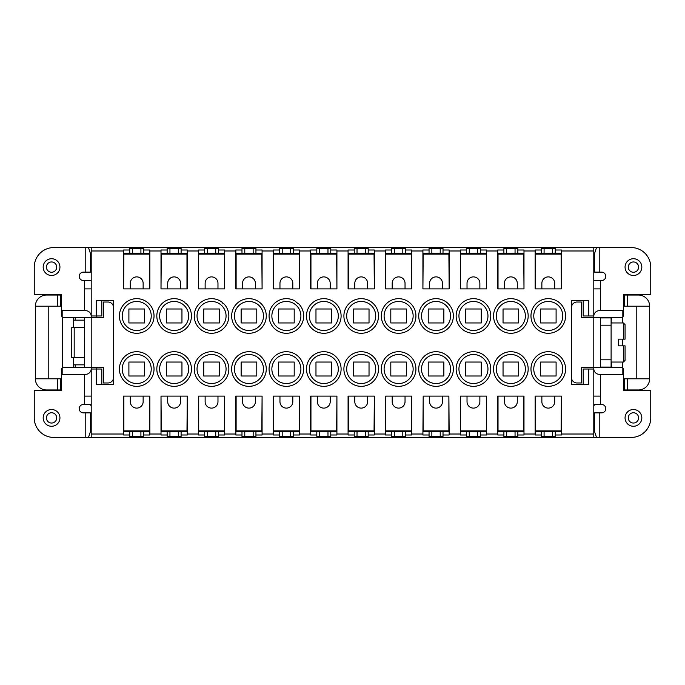 <?xml version="1.0" encoding="UTF-8"?>
<svg xmlns="http://www.w3.org/2000/svg" width="685" height="685" viewBox="0 0 685 685"><rect width="100%" height="100%" fill="white"/><g stroke="black" fill="none" stroke-linecap="round" stroke-linejoin="round"><path stroke-width="1.03" d="M84.512 320.16L75.23 320.16L75.23 317.369M75.23 367.631L75.23 364.84L73.62 364.84L73.62 367.631M75.23 364.84L84.512 364.84M279.959 396.11L279.959 401.693A6.422 6.422 0 0 0 286.381 408.114A6.422 6.422 0 0 0 292.803 401.693L292.803 396.11L273.255 396.11L273.255 434.992L279.394 434.992L279.394 436.456L290.568 436.696L293.36 436.456L293.36 434.992L299.499 434.992L299.499 434.016L310.673 434.016L310.673 434.992L316.812 434.992L316.812 436.456L327.978 436.696L330.769 436.456L330.769 434.992L336.917 434.992L336.917 434.016L348.083 434.016L348.083 434.992L354.231 434.992L354.231 436.456L365.396 436.696L368.188 436.456L368.188 434.992L374.327 434.992L374.327 434.016L385.501 434.016L385.501 434.992L391.64 434.992L391.64 436.456L402.806 436.696L405.606 436.456L405.606 434.992L411.745 434.992L411.745 434.016L422.91 434.016L422.91 434.992L429.058 434.992L429.058 436.456L440.224 436.696L443.015 436.456L443.015 434.992L449.163 434.992L449.163 434.016L460.329 434.016L460.329 434.992L466.468 434.992L466.468 436.456L477.642 436.696L480.433 436.456L480.433 434.992L486.573 434.992L486.573 434.016L497.738 434.016L497.738 434.992L503.886 434.992L503.886 436.456L515.051 436.696L517.843 436.456L517.843 434.992L523.991 434.992L523.991 434.016L535.156 434.016L535.156 434.992L541.296 434.992L541.296 436.456L552.47 436.696L555.261 436.456L555.261 434.992L561.4 434.992L561.4 434.016L593.792 434.016L593.792 437.432L91.208 437.432L91.208 367.631L103.495 367.631L103.495 382.983L107.965 382.983A5.583 5.583 0 0 0 113.547 377.401M448.88 430.874L423.193 430.874L423.193 431.601L448.88 431.601L448.88 396.11L429.615 396.11L429.615 401.693A6.422 6.422 0 0 0 436.037 408.114A6.422 6.422 0 0 0 442.459 401.693L442.459 396.11M429.615 396.11L423.193 396.11L423.193 430.874M623.384 306.204L624.506 306.204L624.506 295.038L638.463 295.038A11.165 11.165 0 0 1 649.637 306.204L627.297 306.204L627.297 295.038M101.817 300.621L101.817 315.973L91.208 315.973L91.208 317.369L62.172 317.369L62.172 310.673L85.625 310.673A5.583 5.583 0 0 1 91.208 316.256L91.208 247.568L593.792 247.568L593.792 317.369L581.505 317.369L581.505 302.017L577.035 302.017A5.583 5.583 0 0 0 571.453 307.599M523.991 434.016L523.991 396.11L517.286 396.11L517.286 401.693A6.422 6.422 0 0 1 510.864 408.114A6.422 6.422 0 0 1 504.443 401.693L504.443 396.11L497.738 396.11L497.738 434.016M624.506 306.204L627.297 306.204M48.207 378.796L48.207 306.204M61.616 295.038L60.494 295.038L60.494 306.204L60.494 295.038L46.537 295.038A11.165 11.165 0 0 0 35.363 306.204L35.363 378.796L61.616 378.796M91.208 405.64A25.131 25.131 0 0 1 89.958 404.484M486.573 434.016L486.573 396.11L486.29 431.601L483.499 431.85L460.603 431.601L460.329 396.11L460.329 434.016M61.616 306.204L57.703 306.204L57.703 295.038M62.446 367.631L62.446 317.369M73.62 357.579L73.62 364.84M75.23 320.16L73.62 320.16L73.62 327.421M35.363 306.204L57.703 306.204M541.296 253.15L541.296 250.008L535.156 250.008L535.156 250.984L523.991 250.984L523.991 250.008L517.843 250.008L517.843 248.544L515.051 248.304L503.886 248.544L503.886 250.008L497.738 250.008L497.738 250.984L486.573 250.984L486.573 250.008L480.433 250.008L480.433 248.544L477.642 248.304L466.468 248.544L466.468 250.008L460.329 250.008L460.329 250.984L449.163 250.984L449.163 250.008L443.015 250.008L443.015 248.544L440.224 248.304L429.058 248.544L429.058 250.008L422.91 250.008L422.91 250.984L411.745 250.984L411.745 250.008L405.606 250.008L405.606 248.544L402.806 248.304L391.64 248.544L391.64 250.008L385.501 250.008L385.501 250.984L374.327 250.984L374.327 250.008L368.188 250.008L368.188 248.544L365.396 248.304L354.231 248.544L354.231 250.008L348.083 250.008L348.083 250.984L336.917 250.984L336.917 250.008L330.769 250.008L330.769 248.544L327.978 248.304L316.812 248.544L316.812 250.008L310.673 250.008L310.673 250.984L299.499 250.984L299.499 250.008L293.36 250.008L293.36 248.544L290.568 248.304L279.394 248.544L279.394 250.008L273.255 250.008L273.255 250.984L262.09 250.984L262.09 250.008L255.942 250.008L255.942 248.544L253.15 248.304L241.985 248.544L241.985 250.008L235.837 250.008L235.837 250.984L224.671 250.984L224.671 250.008L218.532 250.008L218.532 248.544L215.741 248.304L204.567 248.544L204.567 250.008L198.427 250.008L198.427 250.984L187.262 250.984L187.262 250.008L181.114 250.008L181.114 248.544L178.323 248.304L167.157 248.544L167.157 250.008L161.009 250.008L161.009 250.984L149.844 250.984L149.844 250.008L143.704 250.008L143.704 248.544L132.53 248.304L132.53 253.15M411.745 250.984L411.745 288.89L411.462 253.399L385.775 253.399L385.775 254.126L411.462 254.126M449.163 250.984L449.163 288.89L448.88 253.399L446.089 253.15L423.193 253.399L422.91 288.89L422.91 250.984M84.512 357.587L71.728 357.579L71.797 327.421L71.797 357.579M593.792 405.64A25.131 25.131 0 0 0 595.042 404.484M609.77 367.631L609.77 367.074M198.71 430.874L198.71 431.601L201.501 431.85L224.397 431.601L224.397 430.874L198.71 430.874L198.71 396.11L198.427 434.992L204.567 434.992L204.567 431.85M279.959 288.89L279.959 283.307A6.422 6.422 0 0 1 286.381 276.886A6.422 6.422 0 0 1 292.803 283.307L292.803 288.89L273.255 288.89L273.255 250.984M623.384 378.796L649.637 378.796A11.165 11.165 0 0 1 638.463 389.962L627.297 389.962L627.297 378.796M91.208 272.142L83.39 272.142A4.187 4.187 0 0 0 79.203 276.329A4.187 4.187 0 0 0 83.39 280.516L84.512 280.516L84.512 310.673M85.779 272.142L85.779 247.568L53.798 247.568A19.548 19.548 0 0 0 34.25 267.116L34.25 294.473L61.616 294.473L61.616 316.256L62.172 316.256M224.671 250.984L224.671 288.89L224.397 254.126L198.71 254.126L198.71 253.399L221.597 253.15L224.397 253.399L224.397 254.126M611.38 367.631L611.38 362.048M429.615 288.89L429.615 283.307A6.422 6.422 0 0 1 436.037 276.886A6.422 6.422 0 0 1 442.459 283.307L442.459 288.89L423.193 288.89M205.132 396.11L205.132 401.693A6.422 6.422 0 0 0 211.554 408.114A6.422 6.422 0 0 0 217.976 401.693L217.976 396.11L198.71 396.11M101.817 384.379L101.817 369.027L96.234 369.027L96.234 384.379L113.547 384.379L113.547 300.621L96.234 300.621L96.234 315.973M611.38 322.952L611.106 320.16M498.021 396.11L498.021 431.601L500.812 431.85L523.708 431.601L523.708 396.11M113.547 307.599A5.583 5.583 0 0 0 107.965 302.017L103.495 302.017L103.495 317.369L91.208 317.369L91.208 367.631L62.172 367.631L62.172 374.327L85.625 374.327A5.583 5.583 0 0 0 91.208 368.744L91.208 367.631L91.208 369.027L96.234 369.027M636.793 378.796L636.793 306.204M649.637 306.204L649.637 378.796M498.021 430.874L523.708 430.874M593.792 434.016L593.792 367.631L622.828 367.631L622.828 374.327L599.375 374.327A5.583 5.583 0 0 1 593.792 368.744M609.77 317.926L609.77 317.369M611.38 320.16L611.38 317.369M411.745 434.016L411.745 396.11L405.041 396.11L405.041 401.693A6.422 6.422 0 0 1 398.619 408.114A6.422 6.422 0 0 1 392.197 401.693L392.197 396.11L385.775 396.11L385.775 431.601L411.462 431.601L411.462 430.874L385.775 430.874M61.616 389.962L60.494 389.962L60.494 378.796M60.494 389.962L46.537 389.962A11.165 11.165 0 0 1 35.363 378.796M571.453 377.401A5.583 5.583 0 0 0 577.035 382.983L581.505 382.983L581.505 367.631L593.792 367.631L593.792 317.369L622.828 317.369L622.828 310.673L599.375 310.673A5.583 5.583 0 0 0 593.792 316.256M583.183 300.621L583.183 315.973L588.766 315.973L588.766 300.621L571.453 300.621L571.453 384.379L588.766 384.379L588.766 369.027L583.183 369.027L583.183 384.379M261.807 254.126L236.119 254.126L236.119 253.399L261.807 253.399L262.09 288.89L262.09 250.984M354.787 288.89L354.787 283.307A6.422 6.422 0 0 1 361.209 276.886A6.422 6.422 0 0 1 367.631 283.307L367.631 288.89L348.083 288.89L348.083 250.984M622.828 368.744L623.384 368.744L623.384 390.527L650.75 390.527L650.75 417.884A19.548 19.548 0 0 1 631.202 437.432L593.792 437.432M623.384 339.152L625.062 339.152L625.062 324.63L623.384 322.952L623.384 339.152L618.358 339.152L618.358 345.848L623.384 345.848L623.384 362.048L625.062 360.37L625.062 348.879M411.462 396.11L411.462 430.874M73.62 320.16L73.62 317.369M299.225 430.874L299.225 431.601L296.434 431.85L273.538 431.601L273.538 430.874L299.225 430.874L299.499 396.11L299.499 434.016M624.506 295.038L623.384 295.038M623.384 389.962L627.297 389.962M624.506 389.962L624.506 378.796M62.172 368.744L61.616 368.744L61.616 390.527L34.25 390.527L34.25 417.884A19.548 19.548 0 0 0 53.798 437.432L88.468 437.432L90.651 431.002L90.651 412.858L91.208 412.858M85.779 437.432L85.779 412.858L90.651 412.858M517.286 396.11L504.443 396.11M132.53 431.85L132.53 436.696L143.704 436.456L143.704 434.992L149.844 434.992L149.844 434.016L161.009 434.016L161.009 434.992L167.157 434.992L167.157 431.85M198.427 434.016L187.262 434.016L187.262 396.11L186.979 431.601L164.083 431.85L161.292 431.601L161.292 430.874L186.979 430.874M523.991 250.984L523.991 288.89L523.708 254.126L498.021 254.126L498.021 253.399L520.917 253.15L523.708 253.399L523.708 254.126M242.541 396.11L242.541 401.693A6.422 6.422 0 0 0 248.963 408.114A6.422 6.422 0 0 0 255.385 401.693L255.385 396.11L235.837 396.11L235.837 434.016L224.671 434.016L224.671 434.992L218.532 434.992L218.532 436.456L215.741 436.696L204.567 436.456L204.567 434.992M71.797 327.421L84.512 327.413L84.358 357.579M593.792 250.984L561.4 250.984L561.4 250.008L555.261 250.008L555.261 248.544L552.47 248.304L541.296 248.544L541.296 250.008M132.53 248.304L129.739 248.544L129.739 250.008L123.6 250.008L123.6 250.984L91.208 250.984M96.79 317.369L96.79 315.973M561.4 434.016L561.4 396.11L561.126 431.601L535.439 431.601L535.439 430.874L561.126 430.874M338.313 315.973A14.522 14.522 0 0 1 323.791 330.495A14.522 14.522 0 0 1 309.277 315.973A14.522 14.522 0 0 1 323.791 301.46A14.522 14.522 0 0 1 338.313 315.973A14.522 14.522 0 0 0 323.791 301.46A14.522 14.522 0 0 0 309.277 315.973M331.608 315.973L331.608 308.995L315.973 308.995L315.973 322.952L331.608 322.952L331.608 315.973M338.313 369.027A14.522 14.522 0 0 1 323.791 383.54A14.522 14.522 0 0 1 309.277 369.027A14.522 14.522 0 0 1 323.791 354.505A14.522 14.522 0 0 1 338.313 369.027A14.522 14.522 0 0 0 323.791 354.505A14.522 14.522 0 0 0 309.277 369.027M315.973 369.027L315.973 376.005L331.608 376.005L331.608 362.048L315.973 362.048L315.973 369.027M361.209 301.46A14.522 14.522 0 0 0 346.687 315.973A14.522 14.522 0 0 1 361.209 301.46A14.522 14.522 0 0 1 375.722 315.973A14.522 14.522 0 0 0 361.209 301.46M353.392 315.973L353.392 322.952L369.027 322.952L369.027 308.995L353.392 308.995L353.392 315.973M361.209 354.505A14.522 14.522 0 0 0 346.687 369.027A14.522 14.522 0 0 1 361.209 354.505A14.522 14.522 0 0 1 375.722 369.027A14.522 14.522 0 0 0 361.209 354.505M369.027 369.027L369.027 362.048L353.392 362.048L353.392 376.005L369.027 376.005L369.027 369.027M398.619 301.46A14.522 14.522 0 0 0 384.105 315.973A14.522 14.522 0 0 0 398.619 330.495A14.522 14.522 0 0 0 413.141 315.973A14.522 14.522 0 0 0 398.619 301.46M390.801 315.973L390.801 322.952L406.436 322.952L406.436 308.995L390.801 308.995L390.801 315.973M398.619 354.505A14.522 14.522 0 0 0 384.105 369.027A14.522 14.522 0 0 0 398.619 383.54A14.522 14.522 0 0 0 413.141 369.027A14.522 14.522 0 0 0 398.619 354.505M390.801 369.027L390.801 376.005L406.436 376.005L406.436 362.048L390.801 362.048L390.801 369.027M436.037 330.495A14.522 14.522 0 0 0 450.559 315.973A14.522 14.522 0 0 0 436.037 301.46A14.522 14.522 0 0 0 421.515 315.973A14.522 14.522 0 0 0 436.037 330.495M428.219 322.952L443.854 322.952L443.854 308.995L428.219 308.995L428.219 322.952M436.037 354.505A14.522 14.522 0 0 0 421.515 369.027A14.522 14.522 0 0 1 436.037 354.505A14.522 14.522 0 0 1 450.559 369.027A14.522 14.522 0 0 1 436.037 383.54A14.522 14.522 0 0 0 450.559 369.027M443.854 369.027L443.854 362.048L428.219 362.048L428.219 376.005L443.854 376.005L443.854 369.027M487.968 315.973A14.522 14.522 0 0 1 473.446 330.495A14.522 14.522 0 0 1 458.933 315.973A14.522 14.522 0 0 1 473.446 301.46A14.522 14.522 0 0 0 458.933 315.973A14.522 14.522 0 0 1 473.446 301.46A14.522 14.522 0 0 1 487.968 315.973A14.522 14.522 0 0 0 473.446 301.46M481.272 315.973L481.272 308.995L465.629 308.995L465.629 322.952L481.272 322.952L481.272 315.973M487.968 369.027A14.522 14.522 0 0 1 473.446 383.54A14.522 14.522 0 0 1 458.933 369.027A14.522 14.522 0 0 1 473.446 354.505A14.522 14.522 0 0 0 458.933 369.027A14.522 14.522 0 0 1 473.446 354.505A14.522 14.522 0 0 1 487.968 369.027A14.522 14.522 0 0 0 473.446 354.505M465.629 369.027L465.629 376.005L481.272 376.005L481.272 362.048L465.629 362.048L465.629 369.027M496.342 315.973A14.522 14.522 0 0 1 510.864 301.46A14.522 14.522 0 0 0 496.342 315.973A14.522 14.522 0 0 1 510.864 301.46A14.522 14.522 0 0 1 525.386 315.973A14.522 14.522 0 0 0 510.864 301.46A14.522 14.522 0 0 1 525.386 315.973A14.522 14.522 0 0 1 510.864 330.495A14.522 14.522 0 0 1 496.342 315.973A14.522 14.522 0 0 0 510.864 330.495M518.682 315.973L518.682 308.995L503.047 308.995L503.047 322.952L518.682 322.952L518.682 315.973M496.342 369.027A14.522 14.522 0 0 1 510.864 354.505A14.522 14.522 0 0 1 525.386 369.027A14.522 14.522 0 0 0 510.864 354.505A14.522 14.522 0 0 0 496.342 369.027A14.522 14.522 0 0 0 510.864 383.54A14.522 14.522 0 0 1 496.342 369.027A14.522 14.522 0 0 0 510.864 383.54A14.522 14.522 0 0 0 525.386 369.027A14.522 14.522 0 0 1 510.864 383.54M503.047 369.027L503.047 376.005L518.682 376.005L518.682 362.048L503.047 362.048L503.047 369.027M533.761 369.027A14.522 14.522 0 0 1 548.283 354.505A14.522 14.522 0 0 0 533.761 369.027A14.522 14.522 0 0 1 548.283 354.505A14.522 14.522 0 0 1 562.796 369.027A14.522 14.522 0 0 0 548.283 354.505A14.522 14.522 0 0 1 562.796 369.027A14.522 14.522 0 0 1 548.283 383.54A14.522 14.522 0 0 1 533.761 369.027A14.522 14.522 0 0 0 548.283 383.54M556.1 369.027L556.1 362.048L540.465 362.048L540.465 376.005L556.1 376.005L556.1 369.027M533.761 315.973A14.522 14.522 0 0 1 548.283 301.46A14.522 14.522 0 0 1 562.796 315.973A14.522 14.522 0 0 0 548.283 301.46A14.522 14.522 0 0 0 533.761 315.973A14.522 14.522 0 0 0 548.283 330.495A14.522 14.522 0 0 1 533.761 315.973A14.522 14.522 0 0 0 548.283 330.495A14.522 14.522 0 0 0 562.796 315.973A14.522 14.522 0 0 1 548.283 330.495M540.465 322.952L556.1 322.952L556.1 308.995L540.465 308.995L540.465 322.952M271.859 315.973A14.522 14.522 0 0 0 286.381 330.495A14.522 14.522 0 0 0 300.895 315.973A14.522 14.522 0 0 0 286.381 301.46A14.522 14.522 0 0 1 300.895 315.973A14.522 14.522 0 0 0 286.381 301.46A14.522 14.522 0 0 0 271.859 315.973A14.522 14.522 0 0 1 286.381 301.46M286.381 308.995L294.199 308.995L294.199 322.952L278.564 322.952L278.564 308.995L286.381 308.995M286.381 354.505A14.522 14.522 0 0 0 271.859 369.027A14.522 14.522 0 0 0 286.381 383.54A14.522 14.522 0 0 0 300.895 369.027A14.522 14.522 0 0 0 286.381 354.505A14.522 14.522 0 0 1 300.895 369.027A14.522 14.522 0 0 1 286.381 383.54A14.522 14.522 0 0 1 271.859 369.027M294.199 362.048L278.564 362.048L278.564 376.005L294.199 376.005L294.199 362.048M136.717 383.54A14.522 14.522 0 0 1 122.204 369.027A14.522 14.522 0 0 1 136.717 354.505A14.522 14.522 0 0 0 122.204 369.027A14.522 14.522 0 0 1 136.717 354.505A14.522 14.522 0 0 1 151.239 369.027A14.522 14.522 0 0 1 136.717 383.54M151.239 369.027A14.522 14.522 0 0 0 136.717 354.505A14.522 14.522 0 0 1 151.239 369.027M144.535 362.048L144.535 376.005L128.9 376.005L128.9 362.048L144.535 362.048M151.239 315.973A14.522 14.522 0 0 1 136.717 330.495A14.522 14.522 0 0 1 122.204 315.973A14.522 14.522 0 0 1 136.717 301.46A14.522 14.522 0 0 0 122.204 315.973A14.522 14.522 0 0 1 136.717 301.46A14.522 14.522 0 0 1 151.239 315.973A14.522 14.522 0 0 0 136.717 301.46A14.522 14.522 0 0 1 151.239 315.973M128.9 315.973L128.9 322.952L144.535 322.952L144.535 308.995L128.9 308.995L128.9 315.973M174.136 383.54A14.522 14.522 0 0 0 188.658 369.027A14.522 14.522 0 0 0 174.136 354.505A14.522 14.522 0 0 1 188.658 369.027A14.522 14.522 0 0 0 174.136 354.505A14.522 14.522 0 0 0 159.614 369.027A14.522 14.522 0 0 0 174.136 383.54M159.614 369.027A14.522 14.522 0 0 1 174.136 354.505A14.522 14.522 0 0 0 159.614 369.027M181.953 362.048L181.953 376.005L166.318 376.005L166.318 362.048L181.953 362.048M174.136 330.495A14.522 14.522 0 0 0 188.658 315.973A14.522 14.522 0 0 0 174.136 301.46A14.522 14.522 0 0 1 188.658 315.973A14.522 14.522 0 0 0 174.136 301.46A14.522 14.522 0 0 0 159.614 315.973A14.522 14.522 0 0 0 174.136 330.495M159.614 315.973A14.522 14.522 0 0 1 174.136 301.46A14.522 14.522 0 0 0 159.614 315.973M181.953 308.995L181.953 322.952L166.318 322.952L166.318 308.995L181.953 308.995M222.788 303.241L222.017 302.188A17.313 17.313 0 0 0 194.24 315.973A17.313 17.313 0 0 0 211.554 333.287A17.313 17.313 0 0 0 223.841 303.789L222.445 302.898M211.554 301.46A14.522 14.522 0 0 0 197.032 315.973A14.522 14.522 0 0 1 211.554 301.46A14.522 14.522 0 0 1 226.067 315.973A14.522 14.522 0 0 1 211.554 330.495A14.522 14.522 0 0 1 197.032 315.973A14.522 14.522 0 0 0 211.554 330.495A14.522 14.522 0 0 0 226.067 315.973M211.554 308.995L219.371 308.995L219.371 322.952L203.728 322.952L203.728 308.995L211.554 308.995M211.554 383.54A14.522 14.522 0 0 0 226.067 369.027A14.522 14.522 0 0 0 211.554 354.505A14.522 14.522 0 0 0 197.032 369.027A14.522 14.522 0 0 0 211.554 383.54A14.522 14.522 0 0 1 197.032 369.027A14.522 14.522 0 0 1 211.554 354.505A14.522 14.522 0 0 0 197.032 369.027M219.371 369.027L219.371 362.048L203.728 362.048L203.728 376.005L219.371 376.005L219.371 369.027M234.441 315.973A14.522 14.522 0 0 1 248.963 301.46A14.522 14.522 0 0 1 263.485 315.973A14.522 14.522 0 0 0 248.963 301.46A14.522 14.522 0 0 0 234.441 315.973A14.522 14.522 0 0 0 248.963 330.495A14.522 14.522 0 0 1 234.441 315.973M241.146 322.952L256.781 322.952L256.781 308.995L241.146 308.995L241.146 322.952M263.485 369.027A14.522 14.522 0 0 1 248.963 383.54A14.522 14.522 0 0 1 234.441 369.027A14.522 14.522 0 0 1 248.963 354.505A14.522 14.522 0 0 0 234.441 369.027A14.522 14.522 0 0 1 248.963 354.505A14.522 14.522 0 0 1 263.485 369.027A14.522 14.522 0 0 0 248.963 354.505A14.522 14.522 0 0 1 263.485 369.027M241.146 369.027L241.146 376.005L256.781 376.005L256.781 362.048L241.146 362.048L241.146 369.027M336.917 250.984L336.917 288.89L336.635 253.399L310.947 253.399L310.947 254.126L336.635 254.126M411.462 288.89L385.501 288.89L385.501 250.984M143.139 288.89L143.139 283.307A6.422 6.422 0 0 0 136.717 276.886A6.422 6.422 0 0 0 130.296 283.307L130.296 288.89L149.844 288.89L149.844 250.984M143.704 253.15L143.704 250.008M167.157 250.008L167.157 253.15M181.114 253.15L181.114 250.008M143.704 434.992L143.704 431.85M336.635 288.89L330.213 288.89L330.213 283.307A6.422 6.422 0 0 0 323.791 276.886A6.422 6.422 0 0 0 317.369 283.307L317.369 288.89L310.673 288.89L310.673 250.984M180.557 288.89L167.714 288.89L167.714 283.307A6.422 6.422 0 0 1 174.136 276.886A6.422 6.422 0 0 1 180.557 283.307L180.557 288.89L187.262 288.89L187.262 250.984M480.433 250.008L480.433 253.15M466.468 253.15L466.468 250.008M218.532 250.008L218.532 253.15M241.985 253.15L241.985 250.008M255.942 250.008L255.942 253.15M161.009 250.984L161.009 288.89L161.292 253.399L186.979 253.399L186.979 254.126L161.292 254.126M96.79 369.027L96.79 367.631M279.394 253.15L279.394 250.008M293.36 250.008L293.36 253.15M299.499 250.984L299.499 288.89L299.225 253.399L273.538 253.399L273.538 254.126L299.225 254.126M316.812 253.15L316.812 250.008M330.769 250.008L330.769 253.15M423.193 396.11L422.91 434.016M354.231 253.15L354.231 250.008M178.323 431.85L178.323 436.696L167.157 436.456L167.157 434.992M368.188 250.008L368.188 253.15M374.327 250.984L374.327 288.89L374.053 254.126L348.365 254.126L348.365 253.399L371.261 253.15L374.053 253.399L374.053 254.126M391.64 253.15L391.64 250.008M261.807 288.89L235.837 288.89L235.837 250.984M405.606 250.008L405.606 253.15M561.4 250.984L561.4 288.89L561.126 253.399L558.335 253.15L535.439 253.399L535.156 288.89L535.156 250.984M149.844 434.016L149.844 396.11L149.561 430.874L123.874 430.874L123.874 431.601L146.77 431.85L149.561 431.601L149.561 430.874M467.024 288.89L479.868 288.89L479.868 283.307A6.422 6.422 0 0 0 473.446 276.886A6.422 6.422 0 0 0 467.024 283.307L467.024 288.89L460.329 288.89L460.329 250.984M429.058 253.15L429.058 250.008M354.787 396.11L354.787 401.693A6.422 6.422 0 0 0 361.209 408.114A6.422 6.422 0 0 0 367.631 401.693L367.631 396.11L348.083 396.11L348.083 434.016M443.015 250.008L443.015 253.15M486.573 250.984L486.573 288.89L486.29 253.399L483.499 253.15L460.603 253.399L460.603 288.89M600.488 325.187L611.106 325.187L611.106 359.813L600.488 359.813M503.886 253.15L503.886 250.008M517.843 250.008L517.843 253.15M132.53 436.696L129.739 436.456L129.739 434.992L123.6 434.992L123.6 434.016L91.208 434.016M297.864 303.489L294.807 300.852A17.313 17.313 0 0 0 269.068 315.973A17.313 17.313 0 0 0 286.381 333.287A17.313 17.313 0 0 0 298.686 303.798L297.692 303.395M504.443 288.89L504.443 283.307A6.422 6.422 0 0 1 510.864 276.886A6.422 6.422 0 0 1 517.286 283.307L517.286 288.89L497.738 288.89L497.738 250.984M204.567 250.008L204.567 253.15M90.651 431.002L91.208 431.011M88.468 437.432L91.208 437.432M198.427 250.984L198.427 288.89L198.71 254.126M161.009 434.016L161.009 396.11L161.292 430.874M129.739 253.15L129.739 250.008M123.6 250.984L123.6 288.89L123.874 254.126L149.561 254.126L149.561 253.399L126.665 253.15L123.874 253.399L123.874 254.126M217.976 396.11L224.397 396.11L224.397 430.874M129.739 434.992L129.739 431.85M130.296 396.11L130.296 401.693A6.422 6.422 0 0 0 136.717 408.114A6.422 6.422 0 0 0 143.139 401.693L143.139 396.11L123.6 396.11L123.6 434.016M244.776 431.85L244.776 436.696L255.942 436.456L255.942 434.992L262.09 434.992L262.09 434.016L273.255 434.016M244.776 436.696L241.985 436.456L241.985 434.992L235.837 434.992L235.837 434.016M187.262 434.016L187.262 434.992L181.114 434.992L181.114 436.456L178.323 436.696M218.532 431.85L218.532 434.992M292.803 396.11L299.225 396.11M273.538 396.11L273.538 430.874M555.261 250.008L555.261 253.15M541.296 434.992L541.296 431.85M385.775 396.11L385.501 434.016M224.671 434.016L224.397 396.11M517.843 431.85L517.843 434.992M503.886 434.992L503.886 431.85M405.606 431.85L405.606 434.992M368.188 431.85L368.188 434.992M317.369 396.11L317.369 401.693A6.422 6.422 0 0 0 323.791 408.114A6.422 6.422 0 0 0 330.213 401.693L330.213 396.11L310.673 396.11L310.673 434.016M293.36 431.85L293.36 434.992M255.942 431.85L255.942 434.992M262.09 434.016L262.09 396.11L261.807 431.601L236.119 431.601L236.119 430.874L261.807 430.874M241.985 434.992L241.985 431.85M279.394 434.992L279.394 431.85M330.769 431.85L330.769 434.992M336.917 434.016L336.917 396.11L336.635 431.601L333.843 431.85L310.947 431.601L310.947 396.11M91.208 404.484L83.39 404.484A4.187 4.187 0 0 0 79.203 408.671A4.187 4.187 0 0 0 83.39 412.858L85.779 412.858M316.812 434.992L316.812 431.85M354.231 434.992L354.231 431.85M374.327 434.016L374.327 396.11L374.053 431.601L348.365 431.601L348.365 430.874L374.053 430.874M391.64 434.992L391.64 431.85M443.015 431.85L443.015 434.992M449.163 434.016L448.88 396.11M623.384 345.848L625.062 345.848L625.062 360.37M429.058 434.992L429.058 431.85M466.468 434.992L466.468 431.85M625.062 417.884A8.374 8.374 0 0 1 633.437 409.51A8.374 8.374 0 0 1 641.819 417.884A8.374 8.374 0 0 1 633.437 426.267A8.374 8.374 0 0 1 625.062 417.884M480.433 431.85L480.433 434.992M593.792 369.027L588.766 369.027M588.766 315.973L593.792 315.973M555.261 431.85L555.261 434.992M535.156 434.016L535.156 396.11L535.439 430.874M593.792 412.858L601.61 412.858A4.187 4.187 0 0 0 605.797 408.671A4.187 4.187 0 0 0 601.61 404.484L600.488 404.484L600.488 374.327M599.221 412.858L599.221 437.432M181.114 434.992L181.114 431.85M611.106 325.187L611.106 317.926L600.488 317.926M633.437 423.039A5.155 5.155 0 0 1 628.291 417.884A5.155 5.155 0 0 1 633.437 412.738A5.155 5.155 0 0 1 638.591 417.884A5.155 5.155 0 0 1 633.437 423.039M622.554 317.369L622.554 322.952M622.554 339.152L622.554 345.848M622.554 362.048L622.554 367.631M486.29 430.874L460.603 430.874M185.07 302.873L184.659 302.231A17.313 17.313 0 0 0 156.822 315.973A17.313 17.313 0 0 0 174.136 333.287A17.313 17.313 0 0 0 186.363 303.72L185.404 303.207M486.29 396.11L479.868 396.11L479.868 401.693A6.422 6.422 0 0 1 473.446 408.114A6.422 6.422 0 0 1 467.024 401.693L467.024 396.11L460.603 396.11M479.868 396.11L467.024 396.11M336.635 430.874L310.947 430.874M330.213 396.11L336.635 396.11M167.714 396.11L167.714 401.693A6.422 6.422 0 0 0 174.136 408.114A6.422 6.422 0 0 0 180.557 401.693L180.557 396.11L161.292 396.11M167.714 288.89L161.292 288.89M186.979 288.89L186.979 254.126M224.397 288.89L217.976 288.89L217.976 283.307A6.422 6.422 0 0 0 211.554 276.886A6.422 6.422 0 0 0 205.132 283.307L205.132 288.89L198.71 288.89M46.409 267.116A5.155 5.155 0 0 1 51.563 261.961A5.155 5.155 0 0 1 56.709 267.116A5.155 5.155 0 0 1 51.563 272.262A5.155 5.155 0 0 1 46.409 267.116M43.181 267.116A8.374 8.374 0 0 1 51.563 258.733A8.374 8.374 0 0 1 59.938 267.116A8.374 8.374 0 0 1 51.563 275.49A8.374 8.374 0 0 1 43.181 267.116M498.021 288.89L498.021 254.126M517.286 288.89L523.708 288.89M541.861 288.89L541.861 283.307A6.422 6.422 0 0 1 548.283 276.886A6.422 6.422 0 0 1 554.704 283.307L554.704 288.89L535.439 288.89M90.651 272.142L90.651 253.998L88.468 247.568L91.208 247.568M85.779 247.568L88.468 247.568M130.296 288.89L123.874 288.89M149.561 288.89L149.561 254.126M310.947 288.89L310.947 254.126M622.828 316.256L623.384 316.256L623.384 294.473L650.75 294.473L650.75 267.116A19.548 19.548 0 0 0 631.202 247.568L599.221 247.568L599.221 272.142L594.349 272.142L594.349 253.998L593.792 253.989M594.349 272.142L593.792 272.142M180.557 396.11L186.979 396.11M611.106 359.813L611.106 367.074L600.488 367.074M593.792 404.484L600.488 404.484M593.792 431.011L594.349 431.002L594.349 412.858M628.291 267.116A5.155 5.155 0 0 1 633.437 261.961A5.155 5.155 0 0 1 638.591 267.116A5.155 5.155 0 0 1 633.437 272.262A5.155 5.155 0 0 1 628.291 267.116M625.062 267.116A8.374 8.374 0 0 1 633.437 258.733A8.374 8.374 0 0 1 641.819 267.116A8.374 8.374 0 0 1 633.437 275.49A8.374 8.374 0 0 1 625.062 267.116M143.139 396.11L149.561 396.11M123.874 396.11L123.874 430.874M255.385 396.11L261.807 396.11M236.119 396.11L236.119 430.874M217.976 288.89L205.132 288.89M600.488 367.631L600.488 317.369M593.792 280.516L601.61 280.516A4.187 4.187 0 0 0 605.797 276.329A4.187 4.187 0 0 0 601.61 272.142L599.221 272.142M600.488 310.673L600.488 280.516M599.221 247.568L593.792 247.568M594.349 253.998L596.532 247.568M596.532 437.432L594.349 431.002M405.041 396.11L392.197 396.11M541.861 396.11L541.861 401.693A6.422 6.422 0 0 0 548.283 408.114A6.422 6.422 0 0 0 554.704 401.693L554.704 396.11L535.439 396.11M330.213 288.89L317.369 288.89M348.365 288.89L348.365 254.126M367.631 288.89L374.053 288.89M59.938 417.884A8.374 8.374 0 0 1 51.563 426.267A8.374 8.374 0 0 1 43.181 417.884A8.374 8.374 0 0 1 51.563 409.51A8.374 8.374 0 0 1 59.938 417.884M56.709 417.884A5.155 5.155 0 0 1 51.563 423.039A5.155 5.155 0 0 1 46.409 417.884A5.155 5.155 0 0 1 51.563 412.738A5.155 5.155 0 0 1 56.709 417.884M442.459 288.89L448.88 288.89M448.88 254.126L423.193 254.126M84.512 374.327L84.512 404.484M84.512 317.369L84.512 367.631M91.208 253.989L90.651 253.998M91.208 280.516L84.512 280.516M611.106 362.048L623.384 362.048M611.106 322.952L623.384 322.952M618.358 339.152L618.358 345.848M479.868 288.89L486.29 288.89M486.29 254.126L460.603 254.126M554.704 288.89L561.126 288.89M561.126 254.126L535.439 254.126M273.538 288.89L273.538 254.126M292.803 288.89L299.225 288.89M625.062 336.121L625.062 328.543M385.775 288.89L385.775 254.126M392.197 288.89L392.197 283.307A6.422 6.422 0 0 1 398.619 276.886A6.422 6.422 0 0 1 405.041 283.307L405.041 288.89M367.631 396.11L374.053 396.11M348.365 396.11L348.365 430.874M236.119 288.89L236.119 254.126M255.385 288.89L255.385 283.307A6.422 6.422 0 0 0 248.963 276.886A6.422 6.422 0 0 0 242.541 283.307L242.541 288.89M554.704 396.11L561.126 396.11M421.515 315.973A14.522 14.522 0 0 1 436.037 301.46A14.522 14.522 0 0 0 421.515 315.973M263.485 315.973A14.522 14.522 0 0 1 248.963 330.495A14.522 14.522 0 0 0 263.485 315.973M361.209 330.495A14.522 14.522 0 0 0 375.722 315.973A14.522 14.522 0 0 1 361.209 330.495A14.522 14.522 0 0 1 346.687 315.973A14.522 14.522 0 0 0 361.209 330.495M421.515 369.027A14.522 14.522 0 0 0 436.037 383.54A14.522 14.522 0 0 1 421.515 369.027M361.209 383.54A14.522 14.522 0 0 0 375.722 369.027A14.522 14.522 0 0 1 361.209 383.54A14.522 14.522 0 0 1 346.687 369.027A14.522 14.522 0 0 0 361.209 383.54M140.913 248.304L140.913 253.15M57.703 389.962L57.703 378.796M140.913 431.85L140.913 436.696M207.358 431.85L207.358 436.696M215.741 431.85L215.741 436.696M341.104 315.973A17.313 17.313 0 0 1 323.791 333.287A17.313 17.313 0 0 1 306.478 315.973A17.313 17.313 0 0 1 323.791 298.66A17.313 17.313 0 0 1 341.104 315.973M341.104 369.027A17.313 17.313 0 0 1 323.791 386.34A17.313 17.313 0 0 1 306.478 369.027A17.313 17.313 0 0 1 323.791 351.713A17.313 17.313 0 0 1 341.104 369.027M378.522 315.973A17.313 17.313 0 0 0 361.209 298.66A17.313 17.313 0 0 0 343.896 315.973A17.313 17.313 0 0 0 361.209 333.287A17.313 17.313 0 0 0 378.522 315.973M378.522 369.027A17.313 17.313 0 0 0 361.209 351.713A17.313 17.313 0 0 0 343.896 369.027A17.313 17.313 0 0 0 361.209 386.34A17.313 17.313 0 0 0 378.522 369.027M415.932 315.973A17.313 17.313 0 0 0 398.619 298.66A17.313 17.313 0 0 0 381.314 315.973A17.313 17.313 0 0 0 398.619 333.287A17.313 17.313 0 0 0 415.932 315.973M384.105 315.973A14.522 14.522 0 0 0 398.619 330.495A14.522 14.522 0 0 0 413.141 315.973M415.932 369.027A17.313 17.313 0 0 0 398.619 351.713A17.313 17.313 0 0 0 381.314 369.027A17.313 17.313 0 0 0 398.619 386.34A17.313 17.313 0 0 0 415.932 369.027M384.105 369.027A14.522 14.522 0 0 0 398.619 383.54A14.522 14.522 0 0 0 413.141 369.027M418.723 315.973A17.313 17.313 0 0 0 436.037 333.287A17.313 17.313 0 0 0 453.35 315.973A17.313 17.313 0 0 0 436.037 298.66A17.313 17.313 0 0 0 418.723 315.973M450.559 315.973A14.522 14.522 0 0 0 436.037 301.46M453.35 369.027A17.313 17.313 0 0 0 436.037 351.713A17.313 17.313 0 0 0 418.723 369.027A17.313 17.313 0 0 0 436.037 386.34A17.313 17.313 0 0 0 453.35 369.027M490.76 315.973A17.313 17.313 0 0 1 473.446 333.287A17.313 17.313 0 0 1 456.142 315.973A17.313 17.313 0 0 1 473.446 298.66A17.313 17.313 0 0 1 490.76 315.973M490.76 369.027A17.313 17.313 0 0 1 473.446 386.34A17.313 17.313 0 0 1 456.142 369.027A17.313 17.313 0 0 1 473.446 351.713A17.313 17.313 0 0 1 490.76 369.027M528.178 315.973A17.313 17.313 0 0 1 510.864 333.287A17.313 17.313 0 0 1 493.551 315.973A17.313 17.313 0 0 1 510.864 298.66A17.313 17.313 0 0 1 528.178 315.973M493.551 369.027A17.313 17.313 0 0 1 510.864 351.713A17.313 17.313 0 0 1 528.178 369.027A17.313 17.313 0 0 1 510.864 386.34A17.313 17.313 0 0 1 493.551 369.027M565.587 369.027A17.313 17.313 0 0 1 548.283 386.34A17.313 17.313 0 0 1 530.969 369.027A17.313 17.313 0 0 1 548.283 351.713A17.313 17.313 0 0 1 565.587 369.027M530.969 315.973A17.313 17.313 0 0 1 548.283 298.66A17.313 17.313 0 0 1 565.587 315.973A17.313 17.313 0 0 1 548.283 333.287A17.313 17.313 0 0 1 530.969 315.973M303.686 369.027A17.313 17.313 0 0 0 286.381 351.713A17.313 17.313 0 0 0 269.068 369.027A17.313 17.313 0 0 0 286.381 386.34A17.313 17.313 0 0 0 303.686 369.027M154.031 369.027A17.313 17.313 0 0 1 136.717 386.34A17.313 17.313 0 0 1 119.413 369.027A17.313 17.313 0 0 1 136.717 351.713A17.313 17.313 0 0 1 154.031 369.027M154.031 315.973A17.313 17.313 0 0 1 136.717 333.287A17.313 17.313 0 0 1 119.413 315.973A17.313 17.313 0 0 1 136.717 298.66A17.313 17.313 0 0 1 154.031 315.973M156.822 369.027A17.313 17.313 0 0 0 174.136 386.34A17.313 17.313 0 0 0 191.449 369.027A17.313 17.313 0 0 0 174.136 351.713A17.313 17.313 0 0 0 156.822 369.027M197.032 315.973A14.522 14.522 0 0 0 211.554 330.495M194.24 369.027A17.313 17.313 0 0 0 211.554 386.34A17.313 17.313 0 0 0 228.858 369.027A17.313 17.313 0 0 0 211.554 351.713A17.313 17.313 0 0 0 194.24 369.027M231.65 315.973A17.313 17.313 0 0 1 248.963 298.66A17.313 17.313 0 0 1 266.277 315.973A17.313 17.313 0 0 1 248.963 333.287A17.313 17.313 0 0 1 231.65 315.973M266.277 369.027A17.313 17.313 0 0 1 248.963 386.34A17.313 17.313 0 0 1 231.65 369.027A17.313 17.313 0 0 1 248.963 351.713A17.313 17.313 0 0 1 266.277 369.027M169.948 248.304L169.948 253.15M178.323 248.304L178.323 253.15M207.358 248.304L207.358 253.15M477.642 248.304L477.642 253.15M469.259 248.304L469.259 253.15M215.741 248.304L215.741 253.15M253.15 248.304L253.15 253.15M244.776 248.304L244.776 253.15M282.194 248.304L282.194 253.15M290.568 248.304L290.568 253.15M327.978 248.304L327.978 253.15M319.604 248.304L319.604 253.15M357.022 248.304L357.022 253.15M365.396 248.304L365.396 253.15M169.948 431.85L169.948 436.696M394.432 248.304L394.432 253.15M402.806 248.304L402.806 253.15M431.85 248.304L431.85 253.15M440.224 248.304L440.224 253.15M506.677 248.304L506.677 253.15M515.051 248.304L515.051 253.15M552.47 431.85L552.47 436.696M515.051 431.85L515.051 436.696M506.677 431.85L506.677 436.696M477.642 431.85L477.642 436.696M544.087 248.304L544.087 253.15M431.85 431.85L431.85 436.696M440.224 431.85L440.224 436.696M319.604 431.85L319.604 436.696M327.978 431.85L327.978 436.696M253.15 431.85L253.15 436.696M282.194 431.85L282.194 436.696M290.568 431.85L290.568 436.696M552.47 248.304L552.47 253.15M357.022 431.85L357.022 436.696M365.396 431.85L365.396 436.696M394.432 431.85L394.432 436.696M402.806 431.85L402.806 436.696M469.259 431.85L469.259 436.696M544.087 431.85L544.087 436.696M91.208 288.89L84.512 288.89M593.792 396.11L600.488 396.11M593.792 288.89L600.488 288.89M91.208 396.11L84.512 396.11M74.185 327.421L74.185 357.579M226.067 369.027A14.522 14.522 0 0 0 211.554 354.505"/></g></svg>
